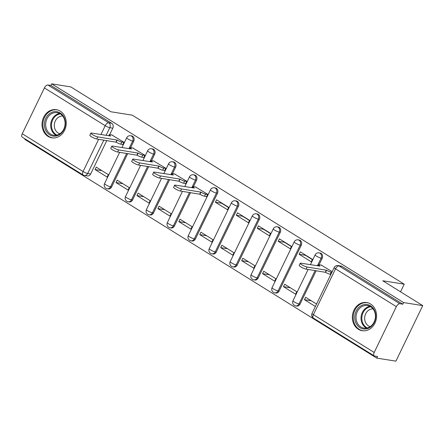 <?xml version="1.0" encoding="UTF-8"?>
<svg xmlns="http://www.w3.org/2000/svg" width="445" height="445" viewBox="0 0 445 445"><rect width="100%" height="100%" fill="white"/><g stroke="black" fill="none" stroke-linecap="round" stroke-linejoin="round"><path stroke-width="0.67" d="M130.624 147.629L133.739 141.176A3.655 3.093 -81 0 0 132.621 136.27A3.655 3.093 -81 0 0 131.631 135.897L130.569 135.731A3.655 3.093 99 0 1 131.559 136.103A3.655 3.093 99 0 1 132.682 141.009L128.967 148.691M151.561 160.639L154.676 154.192A3.655 3.093 -81 0 0 153.558 149.286A3.655 3.093 -81 0 0 152.568 148.914L151.511 148.741A3.655 3.093 99 0 1 152.502 149.114A3.655 3.093 99 0 1 153.62 154.02L149.904 161.707M172.499 173.65L175.619 167.203A3.655 3.093 -81 0 0 174.496 162.297A3.655 3.093 -81 0 0 173.506 161.924L172.449 161.758A3.655 3.093 99 0 1 173.439 162.13A3.655 3.093 99 0 1 174.557 167.036L170.847 174.718M193.441 186.666L196.557 180.214A3.655 3.093 -81 0 0 195.438 175.308A3.655 3.093 -81 0 0 194.448 174.941L193.386 174.768A3.655 3.093 99 0 1 194.382 175.141A3.655 3.093 99 0 1 195.5 180.047L191.784 187.729M195.349 239.048L217.494 193.23A3.655 3.093 -81 0 0 216.376 188.324A3.655 3.093 -81 0 0 215.386 187.951L214.329 187.784A3.655 3.093 99 0 1 215.319 188.157A3.655 3.093 99 0 1 216.437 193.063L194.287 238.876A3.655 3.093 99 0 1 191.027 240.817L192.09 240.99A3.655 3.093 -81 0 0 195.349 239.048L194.287 238.876A3.655 0.651 25.8 0 1 189.681 236.901A3.655 0.651 25.8 0 1 188.313 235.616A3.655 3.655 0 0 0 191.027 240.817M216.287 252.059L238.437 206.241A3.655 3.093 -81 0 0 237.319 201.335A3.655 3.093 -81 0 0 236.323 200.962L235.266 200.795A3.655 3.093 99 0 1 236.256 201.168A3.655 3.093 99 0 1 237.374 206.074L215.23 251.892A3.655 3.093 99 0 1 211.97 253.834L213.027 254A3.655 3.093 -81 0 0 216.287 252.059L215.23 251.892A3.655 0.651 25.8 0 1 210.619 249.918A3.655 0.651 25.8 0 1 209.25 248.633A3.655 3.655 0 0 0 211.97 253.834M237.224 265.075L259.374 219.257A3.655 3.093 -81 0 0 258.256 214.351A3.655 3.093 -81 0 0 257.266 213.978L256.203 213.811A3.655 3.093 99 0 1 257.199 214.184A3.655 3.093 99 0 1 258.317 219.09L236.167 264.903A3.655 3.093 99 0 1 232.907 266.844L233.964 267.017A3.655 3.093 -81 0 0 237.224 265.075L236.167 264.903A3.655 0.651 25.8 0 1 231.556 262.928A3.655 0.651 25.8 0 1 230.193 261.643A3.655 3.655 0 0 0 232.907 266.844M258.167 278.086L280.311 232.268A3.655 3.093 -81 0 0 279.193 227.362A3.655 3.093 -81 0 0 278.203 226.989L277.146 226.822A3.655 3.093 99 0 1 278.136 227.195A3.655 3.093 99 0 1 279.254 232.101L257.104 277.919A3.655 3.093 99 0 1 253.845 279.861L254.907 280.027A3.655 3.093 -81 0 0 258.167 278.086L257.104 277.919A3.655 0.651 25.8 0 1 252.499 275.945A3.655 0.651 25.8 0 1 251.13 274.66A3.655 3.655 0 0 0 253.845 279.861M279.104 291.097L301.254 245.284A3.655 3.093 -81 0 0 300.136 240.378A3.655 3.093 -81 0 0 299.14 240.005L298.083 239.838A3.655 3.093 99 0 1 299.073 240.205A3.655 3.093 99 0 1 300.191 245.117L278.047 290.93A3.655 3.093 99 0 1 274.788 292.871L275.844 293.044A3.655 3.093 -81 0 0 279.104 291.097L278.047 290.93A3.655 0.651 25.8 0 1 273.436 288.955A3.655 0.651 25.8 0 1 272.067 287.67A3.655 3.655 0 0 0 274.788 292.871M319.076 264.747L322.191 258.295A3.655 3.093 -81 0 0 321.073 253.389A3.655 3.093 -81 0 0 320.083 253.016L319.021 252.849A3.655 3.093 99 0 1 320.016 253.222A3.655 3.093 99 0 1 321.134 258.128L317.418 265.81M358.358 329.255A14.257 12.059 -81 0 0 362.224 330.707A14.257 12.059 -81 0 0 375.819 320.889A14.257 12.059 -81 0 0 370.568 304.002A14.257 12.059 -81 0 0 366.702 302.55A14.257 12.059 -81 0 0 353.108 312.362A14.257 12.059 -81 0 0 358.358 329.255M48.027 136.393A14.257 12.059 -81 0 0 51.893 137.844A14.257 12.059 -81 0 0 65.487 128.026A14.257 12.059 -81 0 0 60.236 111.133A14.257 12.059 -81 0 0 56.376 109.687A14.257 12.059 -81 0 0 42.776 119.499A14.257 12.059 -81 0 0 48.027 136.393M25.048 138.896L24.814 139.38L376.754 358.103L377.538 356.484L374.551 356.011A3.655 1.836 121.9 0 1 374.189 355.878A3.655 1.836 121.9 0 1 374.195 352.468L396.345 306.649L335.541 268.858L313.391 314.676L374.195 352.468M422.75 305.62L403.598 302.572L51.659 83.849L70.811 86.897L110.811 111.756L132.271 115.172L404.21 284.177L382.75 280.762L422.75 305.62L395.905 361.151L376.754 358.103M22.256 133.745L83.059 171.531A3.655 1.836 121.9 0 0 83.054 174.941L22.25 137.155A3.655 1.836 -58.1 0 1 22.256 133.745L44.405 87.926A3.655 1.836 -58.1 0 1 47.893 84.995L50.875 85.468L111.678 123.259A3.655 3.093 99 0 1 112.802 128.166L109.681 134.613M106.789 140.603L90.652 173.978L87.671 173.506A3.655 3.093 99 0 1 84.411 175.447L87.392 175.92A3.655 3.093 -81 0 0 90.652 173.978M50.875 85.468L51.659 83.849M402.814 304.191L342.01 266.405A3.655 3.093 -81 0 0 341.02 266.032L338.039 265.554A3.655 3.093 99 0 1 339.029 265.926L399.832 303.718L402.814 304.191L403.598 302.572M399.832 303.718A3.655 1.836 121.9 0 0 396.345 306.649M332.193 271.673L321.184 265.075M316.54 304.046L305.62 297.266L304.447 299.691L311.278 300.781M283.51 286.68L295.591 294.19L296.765 291.759L284.683 284.249L283.51 286.68L290.34 287.765M299.162 254.301L311.244 261.81L312.418 259.379L300.336 251.87L299.162 254.301L305.42 255.297L312.318 259.585M262.572 273.664L274.648 281.173L275.828 278.748L263.746 271.239L262.572 273.664L269.403 274.754M278.225 241.285L290.301 248.794L291.475 246.369L279.399 238.859L278.225 241.285L284.477 242.28L291.38 246.569M241.629 260.653L253.711 268.163L254.885 265.732L242.803 258.222L241.629 260.653L248.46 261.738M257.282 228.274L269.364 235.783L270.538 233.352L258.456 225.843L257.282 228.274L263.54 229.27L270.438 233.558M220.692 247.637L232.774 255.146L233.948 252.721L221.866 245.212L220.692 247.637L227.523 248.727M236.345 215.258L248.427 222.767L249.601 220.342L237.519 212.832L236.345 215.258L242.603 216.253L249.5 220.542M199.755 234.626L211.831 242.136L213.005 239.705L200.929 232.195L199.755 234.626L206.586 235.711M215.408 202.247L227.484 209.756L228.658 207.326L216.582 199.816L215.408 202.247L221.66 203.243L228.563 207.531M178.812 221.616L190.894 229.119L192.068 226.694L179.986 219.185L178.812 221.616L185.643 222.7M206.102 196.468L206.547 196.74L207.72 194.315L195.55 186.995M157.875 208.599L169.957 216.109L171.13 213.678L159.049 206.174L157.875 208.599L164.706 209.684M185.165 183.451L185.609 183.729L186.783 181.299L174.607 173.984M136.938 195.589L149.014 203.092L150.188 200.667L138.111 193.158L136.938 195.589L143.768 196.673M164.227 170.441L164.667 170.713L165.84 168.288L153.67 160.968M115.995 182.572L128.077 190.082L129.25 187.651L117.168 180.147L115.995 182.572L122.826 183.663M143.284 157.424L143.729 157.702L144.903 155.272L132.732 147.957M95.058 169.562L107.139 177.066L108.313 174.64L96.231 167.131L95.058 169.562L101.888 170.646M122.347 144.414L122.792 144.686L123.966 142.261L111.79 134.941M127.726 153.614L111.589 186.995L110.532 186.822A3.655 3.093 99 0 1 107.273 188.769L108.33 188.936A3.655 3.093 -81 0 0 111.589 186.995M148.663 166.63L132.532 200.005L131.47 199.838A3.655 3.093 99 0 1 128.21 201.78L129.273 201.947A3.655 3.093 -81 0 0 132.532 200.005M169.606 179.641L153.469 213.022L152.412 212.849A3.655 3.093 99 0 1 149.153 214.79L150.21 214.963A3.655 3.093 -81 0 0 153.469 213.022M190.543 192.657L174.407 226.032L173.35 225.865A3.655 3.093 99 0 1 170.09 227.807L171.147 227.974A3.655 3.093 -81 0 0 174.407 226.032M316.178 270.732L300.041 304.113L298.984 303.946A3.655 3.093 99 0 1 295.725 305.887L296.782 306.054A3.655 3.093 -81 0 0 300.041 304.113M400.522 291.809L404.21 284.177M304.447 299.691L315.366 306.477M321.718 265.159L319.243 264.769A3.655 0.651 25.8 0 0 318.637 264.842A3.655 0.651 25.8 0 0 320.005 266.127L300.959 263.19A4.205 0.751 25.8 0 0 300.258 263.279A4.205 0.751 25.8 0 0 302.728 265.281A4.205 0.751 25.8 0 0 307.133 267.028L326.58 270.215A3.655 0.651 25.8 0 0 331.191 272.19L330.173 274.298A3.655 0.651 -154.2 0 1 325.562 272.323L306.116 269.136A4.205 0.751 -154.2 0 1 301.71 267.384A4.205 0.751 -154.2 0 1 299.24 265.387L300.258 263.279M330.869 274.409L330.173 274.298M331.887 272.301L331.191 272.19M326.38 270.093L325.362 272.195M370.44 327.092A12.338 10.435 99 0 1 356.128 323.398A12.338 10.435 99 0 1 360.027 306.41A12.338 10.435 99 0 1 374.34 310.098A12.338 10.435 99 0 1 370.44 327.092M360.895 307.25A11.425 9.662 -81 0 0 356.139 319.299A11.425 9.662 -81 0 0 363.921 328.11A11.425 9.662 -81 0 0 370.535 326.402A11.425 9.662 -81 0 0 375.291 314.354A11.425 9.662 -81 0 0 367.509 305.543A11.425 9.662 -81 0 0 360.895 307.25M370.223 326.619A8.995 7.609 99 0 1 364.7 319.438A8.995 7.609 99 0 1 368.493 310.332A8.995 7.609 99 0 1 373.043 308.919M368.249 302.917A14.162 11.982 -81 0 0 367.459 302.761A14.162 11.982 -81 0 0 359.26 304.875A14.162 11.982 -81 0 0 353.358 319.816A14.162 11.982 -81 0 0 363.009 330.741A14.162 11.982 -81 0 0 363.804 330.835M60.108 134.229A12.338 10.435 99 0 1 45.796 130.535A12.338 10.435 99 0 1 49.701 113.547A12.338 10.435 99 0 1 64.008 117.235A12.338 10.435 99 0 1 60.108 134.229M50.563 114.387A11.425 9.662 -81 0 0 45.807 126.436A11.425 9.662 -81 0 0 53.589 135.241A11.425 9.662 -81 0 0 60.203 133.539A11.425 9.662 -81 0 0 64.959 121.491A11.425 9.662 -81 0 0 57.182 112.68A11.425 9.662 -81 0 0 50.563 114.387M59.897 133.756A8.995 7.609 99 0 1 54.368 126.569A8.995 7.609 99 0 1 58.162 117.469A8.995 7.609 99 0 1 62.712 116.056M57.917 110.054A14.162 11.982 -81 0 0 57.132 109.898A14.162 11.982 -81 0 0 48.928 112.012A14.162 11.982 -81 0 0 43.032 126.947A14.162 11.982 -81 0 0 52.677 137.872A14.162 11.982 -81 0 0 53.478 137.967M196.084 187.084L193.608 186.689A3.655 0.651 25.8 0 0 193.002 186.767A3.655 0.651 25.8 0 0 194.37 188.051L175.324 185.114A4.205 0.751 25.8 0 0 174.624 185.203A4.205 0.751 25.8 0 0 177.093 187.2A4.205 0.751 25.8 0 0 181.499 188.947L200.945 192.134A3.655 0.651 25.8 0 0 205.557 194.109L204.539 196.217A3.655 0.651 -154.2 0 1 199.927 194.243L180.481 191.055A4.205 0.751 -154.2 0 1 176.075 189.303A4.205 0.751 -154.2 0 1 173.606 187.306L174.624 185.203M206.641 196.551L204.539 196.217M207.659 194.448L205.557 194.109M200.745 192.012L199.727 194.115M175.146 174.067L172.671 173.672A3.655 0.651 25.8 0 0 172.065 173.75A3.655 0.651 25.8 0 0 173.428 175.035L154.382 172.098A4.205 0.751 25.8 0 0 153.686 172.187A4.205 0.751 25.8 0 0 156.151 174.184A4.205 0.751 25.8 0 0 160.556 175.936L180.008 179.124A3.655 0.651 25.8 0 0 184.614 181.098L183.596 183.201A3.655 0.651 -154.2 0 1 178.99 181.226L159.538 178.039A4.205 0.751 -154.2 0 1 155.133 176.292A4.205 0.751 -154.2 0 1 152.668 174.29L153.686 172.187M185.698 183.54L183.596 183.201M186.716 181.432L184.614 181.098M179.802 179.001L178.79 181.104M154.209 161.057L151.728 160.662A3.655 0.651 25.8 0 0 151.122 160.74A3.655 0.651 25.8 0 0 152.49 162.024L133.444 159.088A4.205 0.751 25.8 0 0 132.744 159.177A4.205 0.751 25.8 0 0 135.213 161.173A4.205 0.751 25.8 0 0 139.619 162.92L159.065 166.113A3.655 0.651 25.8 0 0 163.677 168.088L162.659 170.19A3.655 0.651 -154.2 0 1 158.047 168.216L138.601 165.028A4.205 0.751 -154.2 0 1 134.195 163.276A4.205 0.751 -154.2 0 1 131.731 161.279L132.744 159.177M164.761 170.524L162.659 170.19M165.779 168.421L163.677 168.088M158.865 165.985L157.847 168.088M133.266 148.04L130.791 147.645A3.655 0.651 25.8 0 0 130.185 147.723A3.655 0.651 25.8 0 0 131.553 149.008L112.507 146.071A4.205 0.751 25.8 0 0 111.806 146.16A4.205 0.751 25.8 0 0 114.276 148.157A4.205 0.751 25.8 0 0 118.682 149.909L138.128 153.097A3.655 0.651 25.8 0 0 142.739 155.071L141.721 157.174A3.655 0.651 -154.2 0 1 137.11 155.199L117.664 152.012A4.205 0.751 -154.2 0 1 113.258 150.265A4.205 0.751 -154.2 0 1 110.788 148.268L111.806 146.16M143.824 157.513L141.721 157.174M144.842 155.405L142.739 155.071M137.928 152.974L136.91 155.077M112.329 135.03L109.854 134.635A3.655 0.651 25.8 0 0 109.248 134.713A3.655 0.651 25.8 0 0 110.61 135.998L91.564 133.061A4.205 0.751 25.8 0 0 90.869 133.15A4.205 0.751 25.8 0 0 93.333 135.147A4.205 0.751 25.8 0 0 97.739 136.899L117.191 140.086A3.655 0.651 25.8 0 0 121.797 142.061L120.779 144.163A3.655 0.651 -154.2 0 1 116.173 142.189L96.721 139.001A4.205 0.751 -154.2 0 1 92.315 137.249A4.205 0.751 -154.2 0 1 89.851 135.252L90.869 133.15M122.881 144.497L120.779 144.163M123.899 142.394L121.797 142.061M116.985 139.958L115.973 142.066M133.739 141.176L132.682 141.009A3.655 0.651 -154.2 0 1 128.071 139.035A3.655 0.651 25.8 0 1 126.703 137.75L121.952 147.573M154.676 154.192L153.62 154.02A3.655 0.651 -154.2 0 1 149.008 152.045A3.655 0.651 25.8 0 1 147.645 150.76L142.895 160.589M175.619 167.203L174.557 167.036A3.655 0.651 -154.2 0 1 169.951 165.062A3.655 0.651 25.8 0 1 168.583 163.777L163.832 173.6M196.557 180.214L195.5 180.047A3.655 0.651 -154.2 0 1 190.888 178.072A3.655 0.651 25.8 0 1 189.526 176.787L184.77 186.616M217.494 193.23L216.437 193.063A3.655 0.651 -154.2 0 1 211.826 191.089A3.655 0.651 25.8 0 1 210.463 189.804L188.313 235.616M238.437 206.241L237.374 206.074A3.655 0.651 -154.2 0 1 232.768 204.099A3.655 0.651 25.8 0 1 231.4 202.814L209.25 248.633M259.374 219.257L258.317 219.09A3.655 0.651 -154.2 0 1 253.706 217.115A3.655 0.651 25.8 0 1 252.343 215.831L230.193 261.643M280.311 232.268L279.254 232.101A3.655 0.651 -154.2 0 1 274.643 230.126A3.655 0.651 25.8 0 1 273.28 228.841L251.13 274.66M301.254 245.284L300.191 245.117A3.655 0.651 -154.2 0 1 295.586 243.142A3.655 0.651 25.8 0 1 294.217 241.858L272.067 287.67M322.191 258.295L321.134 258.128A3.655 0.651 -154.2 0 1 316.523 256.153A3.655 0.651 25.8 0 1 315.16 254.868L310.41 264.697M112.802 128.166L109.815 127.687L106.105 135.375M103.802 140.125L87.671 173.506A3.655 0.651 25.8 0 1 83.059 171.531L98.64 139.307M100.937 134.551L105.209 125.713L44.405 87.926M126.669 153.447L110.532 186.822A3.655 0.651 25.8 0 1 105.921 184.853A3.655 0.651 25.8 0 1 104.558 183.568A3.655 3.655 0 0 0 107.273 188.769M147.607 166.458L131.47 199.838A3.655 0.651 25.8 0 1 126.864 197.864A3.655 0.651 25.8 0 1 125.496 196.579A3.655 3.655 0 0 0 128.21 201.78M168.544 179.474L152.412 212.849A3.655 0.651 25.8 0 1 147.801 210.874A3.655 0.651 25.8 0 1 146.433 209.589A3.655 3.655 0 0 0 149.153 214.79M189.487 192.485L173.35 225.865A3.655 0.651 25.8 0 1 168.738 223.891A3.655 0.651 25.8 0 1 167.376 222.606A3.655 3.655 0 0 0 170.09 227.807M315.121 270.566L298.984 303.946A3.655 0.651 25.8 0 1 294.373 301.971A3.655 0.651 25.8 0 1 293.01 300.686A3.655 3.655 0 0 0 295.725 305.887M342.01 266.405L339.029 265.926A3.655 1.836 -58.1 0 0 335.541 268.858A3.655 0.651 -154.2 0 1 334.173 267.573L312.023 313.391A3.655 3.655 0 0 0 313.386 318.086L374.189 355.878M111.678 123.259L108.697 122.781A3.655 3.093 99 0 1 109.815 127.687A3.655 0.651 25.8 0 1 105.209 125.713A3.655 1.836 -58.1 0 1 108.697 122.781L47.893 84.995M313.386 318.086A3.655 1.836 121.9 0 1 313.391 314.676A3.655 0.651 -154.2 0 1 312.023 313.391M326.58 270.215L325.562 272.323M307.133 267.028L306.116 269.136M366.491 328.11A11.425 9.662 99 0 1 361.023 318.598A11.425 9.662 99 0 1 365.907 308.051A11.425 9.662 99 0 1 369.951 306.338M370.679 306.755A11.047 9.345 -81 0 0 366.541 308.441A11.047 9.345 -81 0 0 361.824 318.776A11.047 9.345 -81 0 0 367.309 327.943M56.159 135.247A11.425 9.662 99 0 1 50.691 125.735A11.425 9.662 99 0 1 55.581 115.188A11.425 9.662 99 0 1 59.624 113.475M60.353 113.892A11.047 9.345 -81 0 0 56.215 115.578A11.047 9.345 -81 0 0 51.492 125.913A11.047 9.345 -81 0 0 56.982 135.08M200.945 192.134L199.927 194.243M181.499 188.947L180.481 191.055M180.008 179.124L178.99 181.226M160.556 175.936L159.538 178.039M159.065 166.113L158.047 168.216M139.619 162.92L138.601 165.028M138.128 153.097L137.11 155.199M118.682 149.909L117.664 152.012M117.191 140.086L116.173 142.189M97.739 136.899L96.721 139.001M293.01 300.686L308.107 269.453M319.021 252.849A3.655 3.655 0 0 0 315.16 254.868M298.083 239.838A3.655 3.655 0 0 0 294.217 241.858M277.146 226.822A3.655 3.655 0 0 0 273.28 228.841M256.203 213.811A3.655 3.655 0 0 0 252.343 215.831M235.266 200.795A3.655 3.655 0 0 0 231.4 202.814M214.329 187.784A3.655 3.655 0 0 0 210.463 189.804M167.376 222.606L182.472 191.372M193.386 174.768A3.655 3.655 0 0 0 189.526 176.787M146.433 209.589L161.535 178.356M172.449 161.758A3.655 3.655 0 0 0 168.583 163.777M125.496 196.579L140.592 165.345M151.511 148.741A3.655 3.655 0 0 0 147.645 150.76M104.558 183.568L119.655 152.329M130.569 135.731A3.655 3.655 0 0 0 126.703 137.75M83.054 174.941A3.655 3.655 0 0 0 84.411 175.447M338.039 265.554A3.655 3.655 0 0 0 334.173 267.573M318.637 264.842L318.114 265.921M367.459 302.761L368.037 302.85M363.009 330.741L363.582 330.83M57.132 109.898L57.705 109.987M52.677 137.872L53.255 137.967M193.002 186.767L192.479 187.84M172.065 173.75L171.542 174.829M151.122 160.74L150.605 161.813M130.185 147.723L129.662 148.802M109.248 134.713L108.725 135.792"/></g></svg>
